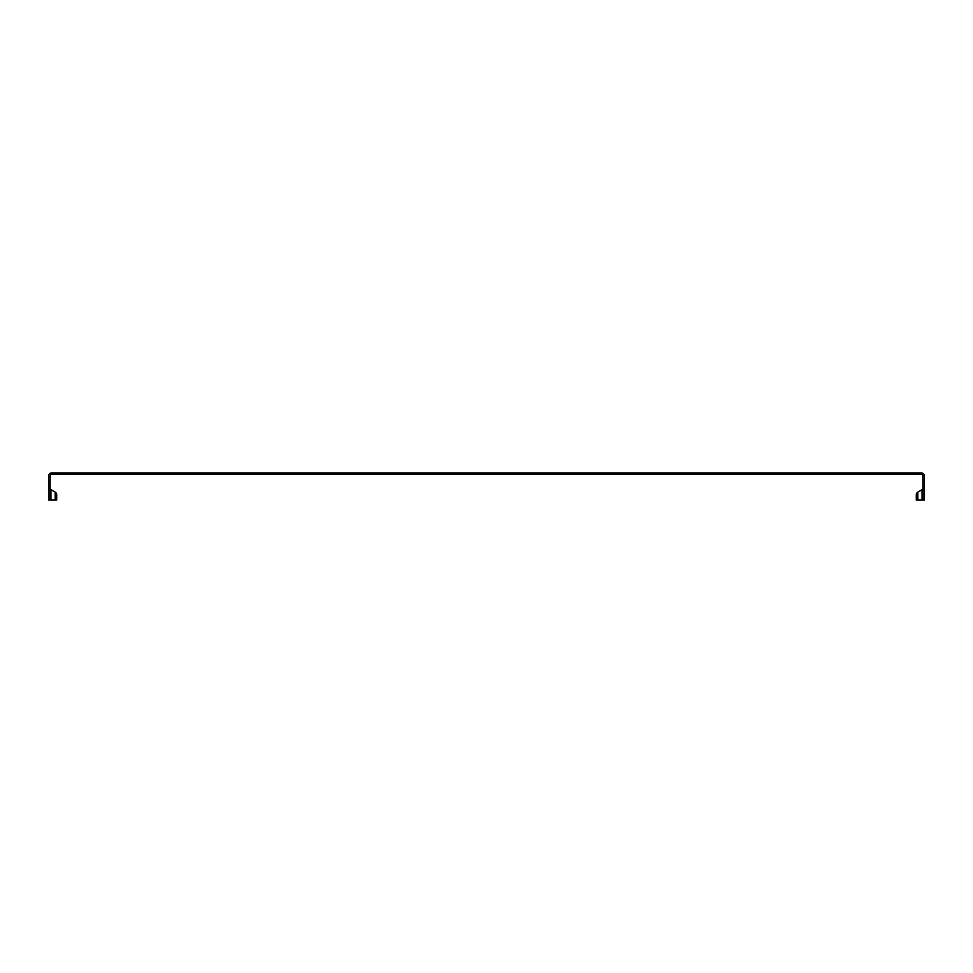 <?xml version="1.0" encoding="UTF-8"?>
<svg xmlns="http://www.w3.org/2000/svg" width="973" height="973" viewBox="0 0 973 973"><rect width="100%" height="100%" fill="white"/><g stroke="black" fill="none" stroke-linecap="round" stroke-linejoin="round"><path stroke-width="1.46" d="M922.063 500.086L922.063 489.662A1.52 1.52 0 0 0 922.83 488.337A1.52 1.52 0 0 1 922.063 489.662A1.52 1.52 0 0 0 922.83 488.337A1.52 1.52 0 0 1 922.063 489.662L917.831 492.107L922.063 489.662A1.52 1.52 0 0 0 922.83 488.337A1.52 1.52 0 0 1 922.063 489.662L917.831 492.107A3.041 3.041 0 0 0 916.311 494.746A3.041 3.041 0 0 1 917.831 492.107A3.041 3.041 0 0 0 916.311 494.746L916.311 500.086L916.311 494.746A3.041 3.041 0 0 1 917.831 492.107L917.831 500.086L924.35 500.086L924.35 475.955A3.041 3.041 0 0 0 921.309 472.914L51.691 472.914A3.041 3.041 0 0 0 48.65 475.955L48.65 500.086L56.689 500.086L56.689 494.746A3.041 3.041 0 0 0 55.169 492.107L55.169 500.086L50.17 500.086L55.169 500.086M50.937 489.662A1.52 1.52 0 0 1 50.17 488.337A1.52 1.52 0 0 0 50.937 489.662L55.169 492.107L50.937 489.662L50.937 500.086M55.169 492.107A3.041 3.041 0 0 1 56.689 494.746A3.041 3.041 0 0 0 55.169 492.107A3.041 3.041 0 0 1 56.689 494.746L56.689 500.086L56.689 494.746A3.041 3.041 0 0 0 55.169 492.107A3.041 3.041 0 0 1 56.689 494.746L56.689 500.086M916.311 500.086L916.311 494.746L916.311 500.086L917.831 500.086M50.17 500.086L50.17 475.955A1.52 1.52 0 0 1 51.691 474.435L921.309 474.435A1.52 1.52 0 0 1 922.83 475.955L922.83 500.086M916.311 494.746A3.041 3.041 0 0 1 917.831 492.107A3.041 3.041 0 0 0 916.311 494.746"/></g></svg>

